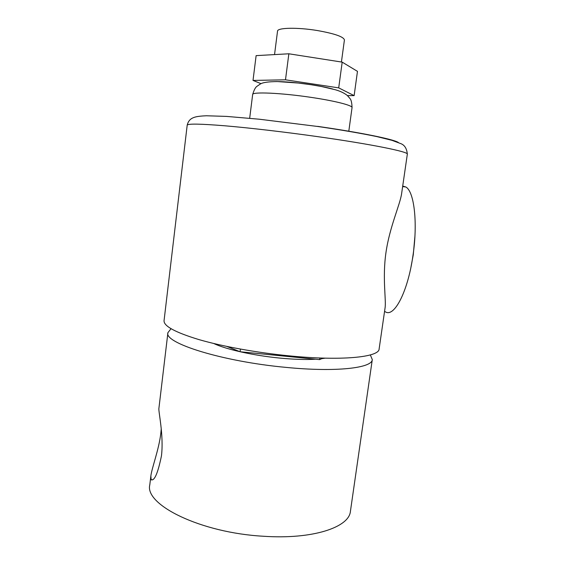 <?xml version="1.0" encoding="UTF-8"?>
<svg xmlns="http://www.w3.org/2000/svg" width="565" height="565" viewBox="0 0 565 565"><rect width="100%" height="100%" fill="white"/><g stroke="black" fill="none" stroke-linecap="round" stroke-linejoin="round"><path stroke-width="0.85" d="M161.244 428.884L160.827 433.2C158.984 449.479 151.759 468.103 150.848 476.048L149.796 484.848C144.435 504.707 200.469 532.795 263.389 536.249C312.685 539.653 349.29 527.286 350.427 511.261L372.293 359.573L370.329 354.926M150.848 476.048L151.145 479.749C154.443 481.175 157.882 473.202 161.463 455.835C163.949 435.043 158.172 410.917 158.92 408.198L167.911 332.665C163.596 342.891 222.031 361.515 285.989 367.384C336.133 372.356 372.279 368.055 372.293 359.573M213.789 343.513C225.908 349.354 253.508 355.555 279.852 358.083C293.807 359.418 305.757 359.799 315.694 359.213M171.011 328.717L167.911 332.665M321.725 358.676L325.186 358.161M414.915 236.34L413.269 254.78L411.016 266.842M274.541 54.593L277.528 31.153C277.26 27.671 297.381 27.212 317.283 30.524C334.628 33.61 343.668 36.753 344.417 39.953L341.422 62.016M311.259 84.722C320.101 86.092 327.319 87.54 332.905 89.072M402.711 186.062L405.825 186.994C414.209 191.408 417.959 222.949 412.93 255.811C407.739 292.451 393.812 318.208 385.111 311.633M407.33 154.189L401.623 193.576C400.112 204.608 389.624 226.89 385.966 252.548C382.258 278.192 386.34 299.881 385.062 307.939L379.122 348.965C379.214 357.235 341.444 361.148 288.609 355.795C256.284 352.595 222.186 346.359 198.767 339.544C175.199 332.368 163.631 326.069 164.055 320.652L187.192 125.204C187.947 122.012 189.508 119.745 191.867 118.403C194.183 117.153 196.726 116.171 206.387 115.769L226.459 116.397L259.286 119.215L317.784 126.489C341.112 129.901 360.844 133.276 376.975 136.624L392.004 140.346L400.232 143.425C404.441 144.76 406.807 148.348 407.33 154.189C409.004 151.886 371.94 144.28 317.968 136.681C284.958 132.012 249.645 127.902 225.018 125.804C200.201 123.784 187.594 123.587 187.192 125.204M226.883 346.444L240.083 351.748L319.642 359.608L323.018 358.097M319.868 357.991L319.642 359.608M240.429 349.078L240.083 351.748M276.059 81.565C285.311 81.586 296.865 82.61 310.729 84.644M261.065 83.691L253.014 80.428L256.122 55.631L288.856 53.788L342.192 62.136L357.468 71.36L354.135 95.633L347.475 95.612M253.014 80.428L285.487 79.813L338.703 87.872L354.135 95.633M342.192 62.136L338.703 87.872M288.856 53.788L285.487 79.813M252.654 94.553C253.975 90.103 255.394 87.37 256.898 86.36L260.281 84.051C262.746 82.455 268.495 81.628 277.528 81.579L298.313 83.041L311.287 84.757L321.4 86.494L335.299 89.743C340.257 91.142 344.276 93.063 347.369 95.52L350.053 98.628C351.246 99.991 351.91 102.992 352.044 107.64C352.828 105.493 335.25 100.937 311.386 97.42C281.441 92.886 251.849 91.622 252.654 94.553L249.673 118.262M317.657 126.376C362.08 132.726 395.062 139.597 398.544 142.641M152.465 479.847L151.145 479.749M352.044 107.64L348.789 131.313M405.825 186.994L402.64 186.57"/></g></svg>
